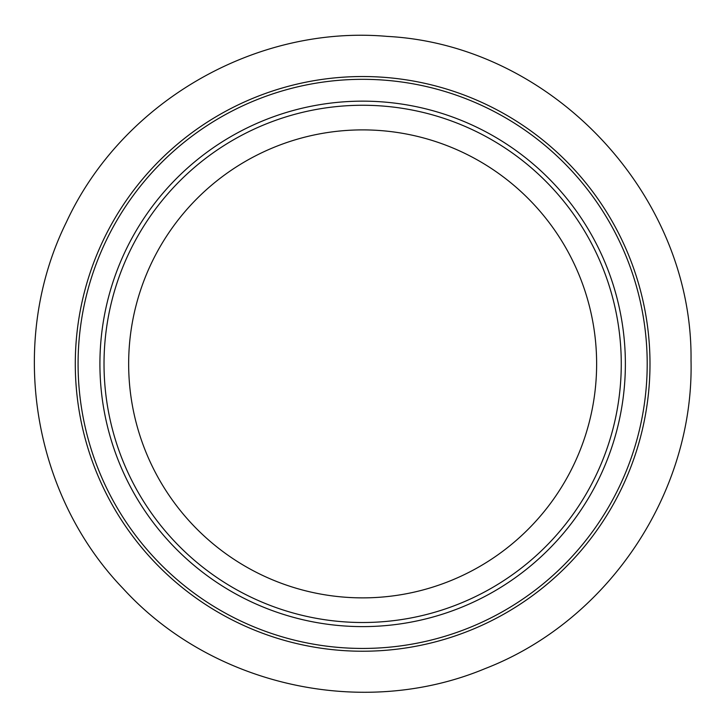 <?xml version="1.0" encoding="UTF-8"?>
<svg xmlns="http://www.w3.org/2000/svg" width="728" height="728" viewBox="0 0 728 728"><rect width="100%" height="100%" fill="white"/><g stroke="black" fill="none" stroke-linecap="round" stroke-linejoin="round"><path stroke-width="1.09" d="M625.37 363.882A262.726 262.726 0 0 1 231.277 591.409A262.726 262.726 0 0 1 231.277 136.354A262.726 262.726 0 0 1 625.37 363.882M621.266 363.882A258.622 258.622 0 0 1 233.333 587.86A258.622 258.622 0 0 1 233.333 139.912A258.622 258.622 0 0 1 621.266 363.882A258.622 258.622 0 0 1 233.333 587.86A258.622 258.622 0 0 1 233.333 139.912A258.622 258.622 0 0 1 621.266 363.882M649.995 363.882A287.36 287.36 0 0 1 218.964 612.739A287.36 287.36 0 0 1 218.964 115.024A287.36 287.36 0 0 1 649.995 363.882A287.36 287.36 0 0 1 218.964 612.739A287.36 287.36 0 0 1 218.964 115.024A287.36 287.36 0 0 1 649.995 363.882M596.632 363.882A233.988 233.988 0 0 1 245.645 566.52A233.988 233.988 0 0 1 245.645 161.243A233.988 233.988 0 0 1 596.632 363.882M647.201 363.882A284.557 284.557 0 0 1 220.366 610.319A284.557 284.557 0 0 1 220.366 117.445A284.557 284.557 0 0 1 647.201 363.882M691.027 360.351C694.184 492.601 608.444 620.92 485.066 668.623C362.963 719.537 212.276 686.185 123.078 588.515C31.34 493.22 7.744 340.704 66.403 222.131C121.94 102.057 255.501 24.752 387.269 36.4C552.334 45.063 692.992 195.077 691.027 360.351"/></g></svg>
